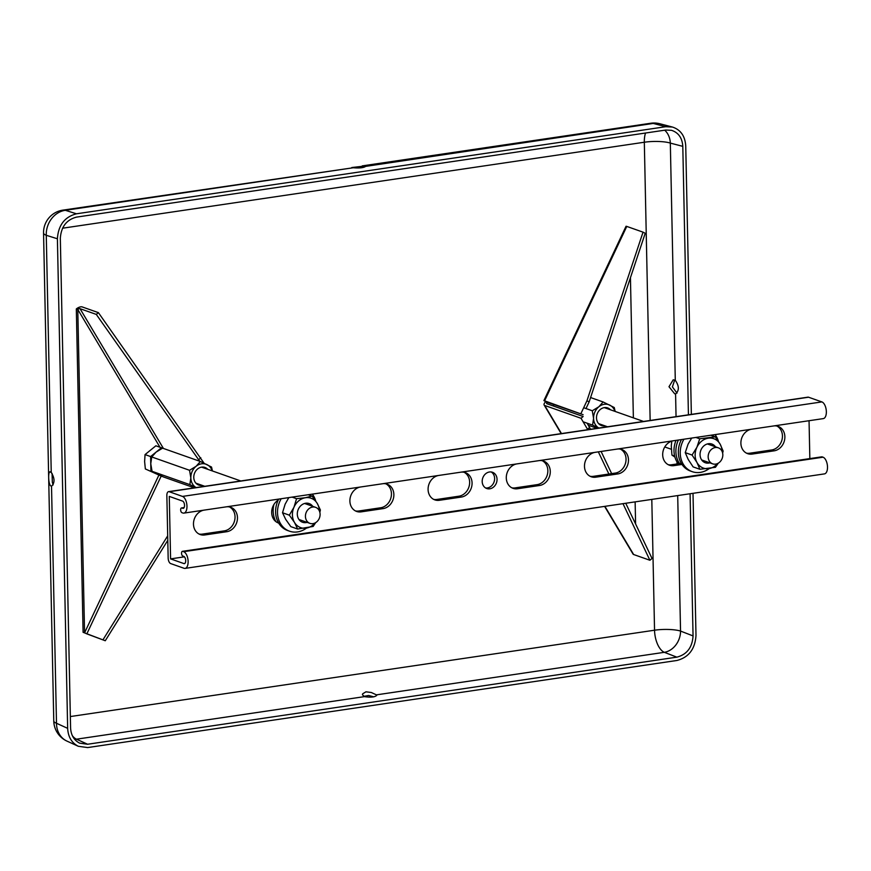 <?xml version="1.0" encoding="UTF-8"?>
<svg xmlns="http://www.w3.org/2000/svg" width="871" height="871" viewBox="0 0 871 871"><rect width="100%" height="100%" fill="white"/><g stroke="black" fill="none" stroke-linecap="round" stroke-linejoin="round"><path stroke-width="1.31" d="M497.047 479.3A8.612 7.273 -70.6 0 1 486.758 488.522A8.612 7.273 -70.6 0 1 482.763 477.983A8.612 7.273 -70.6 0 1 492.485 472.278A8.612 7.273 -70.6 0 1 497.047 479.3M491.222 471.973A8.612 7.273 -70.6 0 1 494.619 478.44A8.612 7.273 -70.6 0 1 485.593 487.967M229.465 506.922A12.749 10.768 -70.6 0 1 234.713 520.183A12.749 10.768 -70.6 0 1 224.304 530.875L202.312 534.119A12.749 10.768 -70.6 0 1 199.056 534.043M226.569 506.802A12.749 10.768 -70.6 0 1 230.717 507.27A12.749 10.768 -70.6 0 1 237.282 520.292A12.749 10.768 -70.6 0 1 226.732 531.724L204.739 534.979A12.749 10.768 -70.6 0 1 200.243 534.565A12.749 10.768 -70.6 0 1 193.634 521.74A12.749 10.768 -70.6 0 1 203.868 510.166M385.875 483.808A12.749 10.768 -70.6 0 1 391.112 497.069A12.749 10.768 -70.6 0 1 380.703 507.76L358.71 511.005A12.749 10.768 -70.6 0 1 355.455 510.929M382.968 483.688A12.749 10.768 -70.6 0 1 387.116 484.156A12.749 10.768 -70.6 0 1 393.681 497.178A12.749 10.768 -70.6 0 1 383.131 508.61L361.138 511.865A12.749 10.768 -70.6 0 1 356.642 511.451A12.749 10.768 -70.6 0 1 350.044 498.626A12.749 10.768 -70.6 0 1 360.267 487.041M464.069 472.256A12.749 10.768 -70.6 0 1 469.317 485.506A12.749 10.768 -70.6 0 1 458.908 496.198L436.915 499.453A12.749 10.768 -70.6 0 1 433.66 499.377M461.173 472.136A12.749 10.768 -70.6 0 1 465.31 472.594A12.749 10.768 -70.6 0 1 471.886 485.615A12.749 10.768 -70.6 0 1 461.336 497.058L439.343 500.302A12.749 10.768 -70.6 0 1 434.847 499.889A12.749 10.768 -70.6 0 1 428.238 487.074A12.749 10.768 -70.6 0 1 438.461 475.49M542.274 460.694A12.749 10.768 -70.6 0 1 547.521 473.955A12.749 10.768 -70.6 0 1 537.113 484.646L515.12 487.891A12.749 10.768 -70.6 0 1 511.865 487.814M539.367 460.574A12.749 10.768 -70.6 0 1 543.515 461.042A12.749 10.768 -70.6 0 1 550.091 474.064A12.749 10.768 -70.6 0 1 539.541 485.495L517.548 488.751A12.749 10.768 -70.6 0 1 513.041 488.337A12.749 10.768 -70.6 0 1 506.443 475.512A12.749 10.768 -70.6 0 1 516.666 463.927M620.468 449.142A12.749 10.768 -70.6 0 1 625.716 462.392A12.749 10.768 -70.6 0 1 615.307 473.084L593.314 476.339A12.749 10.768 -70.6 0 1 590.059 476.263M617.572 449.022A12.749 10.768 -70.6 0 1 621.72 449.48A12.749 10.768 -70.6 0 1 628.285 462.501A12.749 10.768 -70.6 0 1 617.735 473.944L595.742 477.188A12.749 10.768 -70.6 0 1 591.246 476.775A12.749 10.768 -70.6 0 1 584.637 463.96A12.749 10.768 -70.6 0 1 594.871 452.376M776.878 426.028A12.749 10.768 -70.6 0 1 782.114 439.278A12.749 10.768 -70.6 0 1 771.706 449.969L749.713 453.225A12.749 10.768 -70.6 0 1 746.458 453.149M773.971 425.908A12.749 10.768 -70.6 0 1 778.119 426.365A12.749 10.768 -70.6 0 1 784.684 439.387A12.749 10.768 -70.6 0 1 774.134 450.83L752.141 454.074A12.749 10.768 -70.6 0 1 747.645 453.66A12.749 10.768 -70.6 0 1 741.047 440.846A12.749 10.768 -70.6 0 1 751.27 429.261M170.585 558.888L169.279 496.405L182.594 501.097A3.691 1.807 81.6 0 1 184.51 504.897A3.691 1.807 81.6 0 1 183.215 508.359A3.691 1.807 81.6 0 1 182.747 508.305L181.81 507.978A2.406 1.176 -98.4 0 0 181.516 507.945A2.406 1.176 -98.4 0 0 180.667 510.188A2.406 1.176 -98.4 0 0 181.908 512.66L182.845 512.997A8.503 4.159 -98.4 0 0 183.912 513.106A8.503 4.159 -98.4 0 0 186.917 505.158A8.503 4.159 -98.4 0 0 182.496 496.416L169.181 491.712A4.801 2.352 -98.4 0 0 168.571 491.647A4.801 2.352 -98.4 0 0 166.851 495.545L168.157 558.039A4.801 2.352 -98.4 0 0 170.683 563.581L184.01 568.273A8.503 4.159 -98.4 0 0 185.077 568.393A8.503 4.159 -98.4 0 0 188.071 560.434A8.503 4.159 -98.4 0 0 183.661 551.691L182.725 551.365A2.406 1.176 -98.4 0 0 182.42 551.332A2.406 1.176 -98.4 0 0 181.571 553.575A2.406 1.176 -98.4 0 0 182.823 556.046L183.759 556.373A3.691 1.807 81.6 0 1 185.675 560.184A3.691 1.807 81.6 0 1 184.369 563.635A3.691 1.807 81.6 0 1 183.912 563.581L170.585 558.888L184.423 556.841M183.912 513.106L823.291 418.613A8.503 4.159 -98.4 0 0 826.296 410.666A8.503 4.159 -98.4 0 0 821.876 401.912L808.56 397.22A4.801 2.352 -98.4 0 0 807.961 397.154L168.571 491.647M278.415 522.644A12.749 10.768 -70.6 0 1 277.261 522.491M681.274 463.339L671.519 464.776A12.749 10.768 -70.6 0 1 668.264 464.7M185.077 568.393L824.456 473.889A8.503 4.159 -98.4 0 0 827.45 465.941A8.503 4.159 -98.4 0 0 823.041 457.199L822.104 456.861A2.406 1.176 -98.4 0 0 821.799 456.829A2.406 1.176 -98.4 0 0 821.527 456.948M809.845 458.603L809.05 420.715M278.666 523.079A12.749 10.768 -70.6 0 1 278.437 523.003A12.749 10.768 -70.6 0 1 271.676 512.464A12.749 10.768 -70.6 0 1 278.187 500.139M681.971 464.45L673.947 465.637A12.749 10.768 -70.6 0 1 669.44 465.223A12.749 10.768 -70.6 0 1 662.842 452.397A12.749 10.768 -70.6 0 1 673.065 440.813M715.494 446.823A9.919 8.372 109.4 0 0 704.715 445.223A9.919 8.372 109.4 0 0 700.447 457.329A9.919 8.372 109.4 0 0 709.832 462.849M717.758 463.459A15.591 13.163 -70.6 0 1 708.689 468.642A15.591 13.163 -70.6 0 1 696.996 462.523A15.591 13.163 -70.6 0 1 696.898 447.28A15.591 13.163 -70.6 0 1 708.504 438.157A15.591 13.163 -70.6 0 1 720.197 444.275L723.126 451.047L722.636 453.072M722.048 451.309A15.591 13.163 109.4 0 0 720.197 444.275L715.276 436.807L699.74 438.799L695.885 437.449M710.823 435.239L715.276 436.807M699.914 469.295L696.996 462.523L692.064 455.043L685.248 452.637L688.177 459.409L693.109 466.889L699.914 469.295L715.45 467.292L718.314 463.165M692.064 455.043L696.898 447.28L699.74 438.799M685.248 452.637L688.079 444.166L691.694 438.059M580.935 413.551L586.956 400.758L643.038 232.154L626.772 226.416L626.053 226.253L543.907 400.584L583.113 414.683L547.249 402.271A1.818 0.795 -30.8 0 0 546.607 403.523A1.818 0.795 -30.8 0 0 546.846 403.698L583.145 416.501L581.033 418.276L544.723 405.472A4.714 2.069 -30.8 0 1 544.125 405.004L561.185 433.627M547.347 402.075L545.79 401.76A4.714 2.069 -30.8 0 0 544.125 405.004M625.748 503.264L652.031 558.485L649.908 560.26L633.642 554.522A4.714 2.069 149.2 0 1 633.043 554.065L604.594 506.389M543.907 400.584L545.79 401.76M635.601 523.961L635.133 501.87M633.369 417.862L630.441 277.707M643.038 232.154L645.215 233.286L589.134 401.901L585.998 408.553M586.956 400.758L589.134 401.901M649.908 560.26L622.983 503.667M608.883 474.031L598.333 451.864M587.783 429.697L581.033 418.276M590.549 429.283L587.141 423.197M611.649 473.628L601.099 451.45M587.555 429.207L589.667 427.432M671.813 441.129L671.291 445.865L671.922 455.065L674.927 457.112M674.633 456.023L671.922 455.065M681.449 439.583A22.668 19.129 109.4 0 0 690.344 470.993L692.238 471.668A22.668 19.129 109.4 0 0 700.24 472.398A22.668 19.129 109.4 0 0 709.212 468.576M718.401 441.281A22.668 19.129 109.4 0 0 715.058 434.607M683.931 439.213A22.668 19.129 109.4 0 0 692.238 471.668M676.016 440.378A22.668 19.129 109.4 0 0 678.269 463.775M678.367 440.029A22.668 19.129 109.4 0 0 679.543 463.59M52.064 473.356L52.347 482.392L53.142 484.918M691.356 414.389L685.738 145.914C685.063 136.028 680.632 129.735 672.445 127.046L659.783 123.736A22.668 18.901 104.6 0 0 653.196 123.432L365.657 166.383C363.675 167.809 359.538 168.266 353.245 167.755L65.347 210.303A22.668 19.674 107.4 0 0 46.272 235.29L51.237 472.463L49.897 471.919M50.572 472.038C47.84 469.654 48.145 484.505 50.866 485.974L51.52 486.094L56.495 723.268A22.668 19.325 114.5 0 0 67.034 741.145L78.336 746.295L87.655 747.568L676.919 660.479C688.732 657.387 695.091 649.058 695.994 635.492L693.011 493.324M51.237 472.463C54.775 478.157 54.917 482.697 51.672 486.083L51.52 486.094M677.007 393.104L672.39 386.887L674.709 379.963M676.048 416.643L675.58 393.877L674.666 393.779L668.993 386.724L673.218 379.789L675.286 380.289L670.322 143.094A19.26 16.059 104.6 0 0 664.704 130.182M675.58 393.877L675.678 393.855C679.336 390.469 679.206 385.951 675.286 380.289M74.645 739.327A19.26 16.429 114.5 0 0 76.485 739.185L364.405 696.637L362.445 694.742L362.663 693.817L365.94 691.814L371.329 692.51L376.414 694.862L664.333 652.314A19.26 15.765 111.2 0 0 680.545 631.072L677.703 495.577M364.405 696.637C370.708 697.562 374.813 697.148 376.74 695.385L376.414 694.862M363.675 696.375L368.662 695.504L373.757 696.833M365.297 165.98L351.797 167.526M672.445 127.046L665.738 126.709L76.474 213.798L65.347 210.303A22.668 11.094 81.6 0 0 62.897 210.129L353.245 167.755M76.474 213.798C64.661 216.879 58.303 225.208 57.399 238.774L67.655 728.352C68.123 736.92 71.683 742.898 78.336 746.295M688.428 414.825L682.799 146.35C682.233 137.945 678.465 132.599 671.497 130.312L665.803 130.029L76.55 217.108C66.501 219.732 61.101 226.808 60.328 238.349L70.584 727.916C70.987 735.2 74.013 740.285 79.664 743.159L87.59 744.248L676.843 657.159C686.892 654.535 692.293 647.458 693.055 635.917L690.082 493.748M145.043 454.597L155.876 445.8L161.44 447.759L150.607 456.556L145.043 454.597L144.619 461.565L145.348 468.946L162.05 476.459L145.348 468.946M150.607 456.556L150.912 470.906M162.42 448.238L161.44 447.759M202.083 485.343A9.341 7.883 -70.6 0 1 193.776 477.428A9.341 7.883 -70.6 0 1 198.795 468.141A9.341 7.883 -70.6 0 1 207.734 469.306M212.448 470.971L211.522 467.041L200.384 461.488L196.106 466.29L189.54 470.286L190.836 477.863L189.845 484.635L152.055 471.309L163.193 476.862L194.342 487.836M189.845 484.635L196.095 487.586M200.384 461.488L162.594 448.162L156.029 452.158L151.75 456.959L150.759 463.731L152.055 471.309M189.54 470.286L151.75 456.959M212.208 470.884A12.738 10.757 109.4 0 0 207.102 464.668A12.738 10.757 109.4 0 0 196.106 466.29A12.738 10.757 109.4 0 0 190.836 477.863A12.738 10.757 109.4 0 0 196.117 487.575M553.608 406.082L553.488 404.242L553.531 406.06M604.812 425.821A9.341 7.883 -70.6 0 1 596.504 417.906A9.341 7.883 -70.6 0 1 601.534 408.619A9.341 7.883 -70.6 0 1 610.462 409.784M615.176 411.45L614.251 407.519L603.113 401.967L598.845 406.768L592.28 410.764L593.576 418.341L592.585 425.113L583.124 421.782M597.071 428.325L588.371 425.255M592.585 425.113L598.834 428.064M603.113 401.967L590.582 397.546M592.28 410.764L583.679 407.726M614.937 411.362A12.738 10.757 109.4 0 0 609.831 405.146A12.738 10.757 109.4 0 0 598.845 406.768A12.738 10.757 109.4 0 0 593.576 418.341A12.738 10.757 109.4 0 0 598.856 428.053M722.821 454.749A8.503 7.175 109.4 0 0 718.314 447.814A8.503 7.175 109.4 0 0 708.722 453.443A8.503 7.175 109.4 0 0 712.663 463.84A8.503 7.175 109.4 0 0 722.821 454.749M312.754 506.334A9.919 8.372 109.4 0 0 301.976 504.745A9.919 8.372 109.4 0 0 297.708 516.851A9.919 8.372 109.4 0 0 307.104 522.371M315.03 522.981A15.591 13.163 -70.6 0 1 306.407 528.098A15.591 13.163 -70.6 0 1 294.496 522.448A15.591 13.163 -70.6 0 1 293.952 507.27A15.591 13.163 -70.6 0 1 305.318 497.744L312.079 496.089L308.225 494.739M319.853 512.388L320.386 509.971L317.229 503.384A15.591 13.163 -70.6 0 1 319.309 510.831M312.079 496.089L317.229 503.384A15.591 13.163 109.4 0 0 305.318 497.744L296.554 498.68L293.952 507.27L289.335 515.164L282.52 512.758L285.133 504.167L288.813 497.602M292.112 497.123L296.554 498.68M315.694 522.611L313.168 526.443L297.642 529.035L294.496 522.448L289.335 515.164M282.52 512.758L285.677 519.345L290.827 526.639L297.642 529.035M278.72 499.094A22.668 19.129 109.4 0 0 287.604 530.515L289.51 531.179A22.668 19.129 109.4 0 0 306.494 528.087M281.202 498.735A22.668 19.129 109.4 0 0 289.51 531.179M315.738 501.054A22.668 19.129 109.4 0 0 312.33 494.129M273.897 504.538A22.668 19.129 109.4 0 0 275.889 521.609M320.093 514.271A8.503 7.175 109.4 0 0 315.585 507.336A8.503 7.175 109.4 0 0 305.993 512.965A8.503 7.175 109.4 0 0 309.934 523.362A8.503 7.175 109.4 0 0 320.093 514.271M163.41 448.445L80.023 308.682A1.818 0.795 -30.8 0 0 77.78 309.466L76.321 308.944L83.093 632.324L105.271 640.751L86.839 633.881L161.157 476.143M80.023 308.682L96.289 314.409L98.401 312.645L82.146 306.908A4.714 2.069 -30.8 0 0 76.321 308.944M159.981 447.237L77.78 309.466L84.563 632.847L86.839 633.881M158.794 475.305L84.563 632.847L83.093 632.324M167.787 540.325L105.271 640.751M167.689 535.839L103.094 639.608M98.401 312.645L204.043 463.187M96.289 314.409L199.709 461.249M200.842 457.83L198.73 459.594M226.732 531.724L224.304 530.875M383.131 508.61L380.703 507.76M461.336 497.058L458.908 496.198M539.541 485.495L537.113 484.646M617.735 473.944L615.307 473.084M774.134 450.83L771.706 449.969M182.496 496.416L821.876 401.912M169.181 491.712L808.56 397.22M183.661 551.691L823.041 457.199M182.725 551.365L822.104 456.861M183.912 563.581L184.804 563.45M182.747 508.305L183.639 508.174M181.81 507.978L184.086 507.641M752.141 454.074L749.713 453.225M673.947 465.637L671.519 464.776M595.742 477.188L593.314 476.339M517.548 488.751L515.12 487.891M439.343 500.302L436.915 499.453M361.138 511.865L358.71 511.005M204.739 534.979L202.312 534.119M633.642 554.522L604.899 506.345M561.49 433.584L544.723 405.472M544.625 400.747L626.772 226.416M62.897 210.129A22.668 22.668 0 0 0 43.55 233.025L53.773 721.003A22.668 4.943 -1.2 0 0 56.495 723.268L67.655 728.352M57.399 238.774L46.272 235.29A22.668 4.943 -1.2 0 1 43.55 233.025M665.738 126.709L653.196 123.432A22.668 11.094 81.6 0 0 650.746 123.247L362.227 165.893M87.59 744.248L76.485 739.185A19.26 9.429 81.6 0 1 72.337 735.679M651.802 499.41L654.546 630.212A19.26 9.429 81.6 0 0 664.333 652.314L676.843 657.159M677.039 463.96L676.996 461.913M693.055 635.917L680.545 631.072A19.26 4.203 -1.2 0 0 654.546 630.212L70.355 716.55M62.549 228.213L644.322 142.234A19.26 4.203 -1.2 0 1 670.322 143.094L682.799 146.35M645.52 133.023A19.26 9.429 81.6 0 0 644.322 142.234L650.147 420.475M182.42 551.332L821.799 456.829M181.516 507.945L184.129 507.553M53.773 721.003A22.668 22.668 0 0 0 67.034 741.145M659.783 123.736A22.668 22.668 0 0 0 650.746 123.247M718.314 447.814L707.361 443.949M643.549 421.455L604.311 407.617M712.663 463.84L701.699 459.975M671.301 449.262L664.769 446.954M607.533 426.779L598.66 423.644M315.585 507.336L304.621 503.471M240.81 480.977L201.571 467.139M309.934 523.362L298.971 519.497M204.794 486.301L195.921 483.165"/></g></svg>
